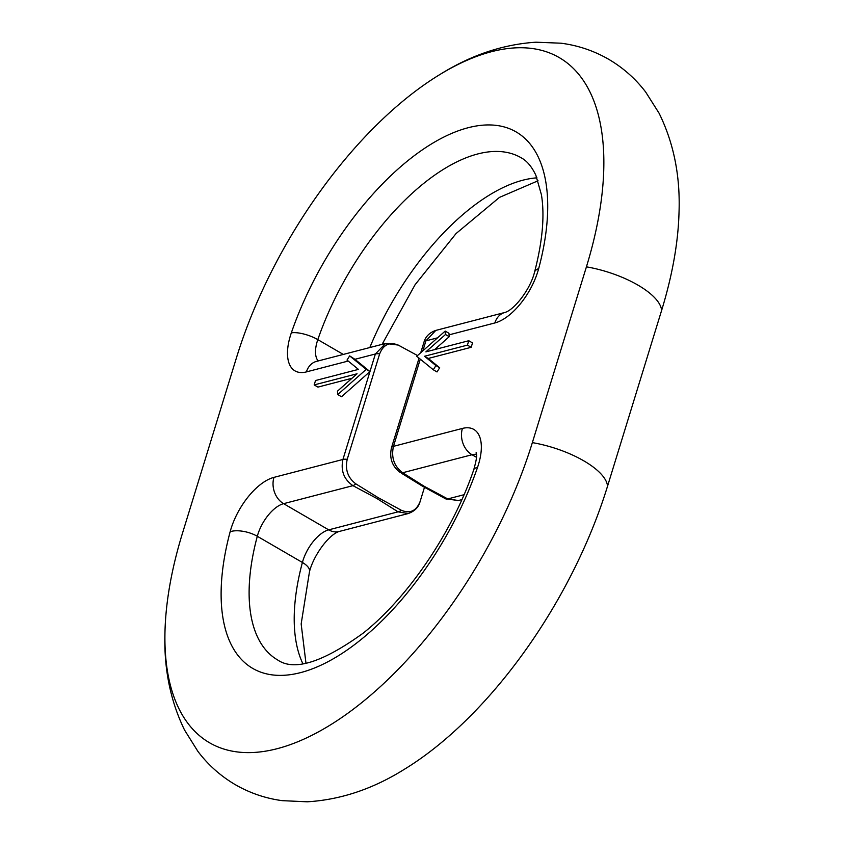 <?xml version="1.0" encoding="UTF-8"?>
<svg xmlns="http://www.w3.org/2000/svg" width="844" height="844" viewBox="0 0 844 844"><rect width="100%" height="100%" fill="white"/><g stroke="black" fill="none" stroke-linecap="round" stroke-linejoin="round"><path stroke-width="1.27" d="M439.829 74.557C470.857 55.155 502.897 44.373 535.951 42.2L560.986 43.202C577.771 45.365 593.532 50.651 608.292 59.059C622.956 67.615 635.426 78.608 645.681 92.049L659.069 113.191C673.828 143.142 680.475 176.544 678.987 213.395A294.503 142.467 120.1 0 1 661.601 310.476L607.522 486.249A294.503 142.467 120.1 0 1 404.171 769.411C372.9 788.971 340.607 799.774 307.279 801.8L282.276 800.661C265.522 798.413 249.792 793.043 235.096 784.551C220.463 775.91 208.057 764.833 197.865 751.329L184.583 730.092C170.066 700.309 163.546 667.14 165.013 630.573A294.503 142.467 -59.9 0 0 313.219 734.628A294.503 142.467 -59.9 0 0 532.353 442.615L586.422 266.841A294.503 142.467 -59.9 0 0 439.829 74.557A294.503 142.467 -59.9 0 0 236.478 357.708L182.399 533.492A294.503 142.467 -59.9 0 0 165.013 630.573M434.671 349.585L449.24 336.682L449.082 334.846L494.858 322.957A49.659 24.022 -59.9 0 0 538.672 268.624A208.563 100.9 -59.9 0 0 468.23 127.708A208.563 100.9 -59.9 0 0 291.328 332.852A49.659 24.022 -59.9 0 0 306.414 371.898L348.203 361.042M314.168 384.917L357.075 373.776L337.452 391.152L337.758 394.57L341.514 396.754L369.957 371.571L366.201 369.387L349.659 355.883L347.011 360.072L358.426 369.387L315.529 380.528L314.168 384.917L317.935 387.101L352.022 378.249M433.278 369.767L437.034 371.951L439.682 367.762L428.277 358.447L471.174 347.306L472.524 342.917L468.768 340.733L467.418 345.122L424.521 356.263L435.926 365.579L433.278 369.767L416.736 356.263L445.178 331.08L445.484 334.498L425.872 351.874L468.768 340.733M449.24 336.682L445.484 334.498M449.082 334.846L448.945 333.264L445.178 331.08M471.174 347.306L467.418 345.122M428.277 358.447L424.521 356.263M439.682 367.762L435.926 365.579M435.789 330.415C429.417 332.684 425.46 336.651 423.931 342.316A9.938 3.756 17.1 0 0 423.92 342.358L420.723 352.739L423.931 342.316A9.938 3.756 17.1 0 1 425.903 340.87L435.789 330.415L504.902 312.459A19.866 15.677 -104.6 0 0 494.858 322.957M391.479 447.784L391.468 447.816A9.938 3.756 -162.9 0 0 391.468 447.816C389.232 458.092 392.08 466.257 400.014 472.313A9.928 5.338 -57.8 0 0 400.088 472.366A9.928 5.338 -57.8 0 0 402.672 472.745C394.116 466.342 391.046 457.532 393.462 446.339A9.938 3.756 -162.9 0 0 391.479 447.774L419.057 358.151L391.51 447.7M401.628 473.336L422.58 486.26L445.6 498.783A9.938 4.241 118.3 0 0 445.78 498.888L440.652 496.135M458.429 500.513L447.774 498.931A9.938 4.241 118.3 0 1 445.78 498.888L458.429 500.513L461.9 499.616M422.58 486.26L423.983 486.165L447.774 498.931L464.052 494.711M417.537 355.556L398.4 345.185A9.928 4.241 -61.8 0 0 398.22 345.069L385.571 343.455L375.369 353.995L342.928 459.463C340.554 470.646 343.898 479.381 352.961 485.659L283.595 503.668A29.793 14.411 -59.9 0 0 257.304 536.278A188.697 91.289 -59.9 0 0 277.665 659.976C294.176 671.37 322.693 662.413 363.205 633.116C408.021 597.605 452.711 531.868 473.758 469.707A19.866 6.509 -160.9 0 1 477.504 467.471A49.659 24.022 -59.9 0 0 462.417 428.425L393.462 446.339L420.28 359.154M355.757 483.812L378.334 497.76L401.343 510.272A9.928 5.338 122.2 0 1 398.062 511.844L376.751 498.424L352.961 485.659A9.938 4.252 -61.8 0 0 355.757 483.802C347.823 477.757 344.974 469.591 347.222 459.315A9.938 3.756 -162.9 0 0 342.928 459.463L273.962 477.366A49.659 24.022 -59.9 0 0 230.159 531.699A208.563 100.9 -59.9 0 0 300.591 672.615A208.563 100.9 -59.9 0 0 477.504 467.471M398.4 345.185C389.717 341.598 383.471 344.479 379.663 353.847L347.222 459.315M420.08 501.61L424.479 487.315L420.069 501.652A9.938 3.756 -162.9 0 0 420.08 501.61C416.282 510.979 410.036 513.869 401.343 510.272M376.751 498.424L378.334 497.76M408.211 513.553L339.098 531.498A19.866 15.677 -104.6 0 1 328.696 529.853L398.062 511.844L408.211 513.553C414.594 511.274 418.55 507.307 420.069 501.652A9.938 3.756 -162.9 0 1 420.048 501.737M369.957 371.571L354.934 359.301L375.369 353.995A9.938 3.756 17.1 0 1 379.663 353.847M349.659 355.883L354.934 359.301M337.758 394.57L366.201 369.387M586.422 266.841A64.555 24.392 17.1 0 1 661.601 310.476M607.522 486.249A64.555 24.392 -162.9 0 0 532.353 442.615M422.823 350.872L425.903 340.87L437.54 337.843M462.417 428.425A19.866 15.677 75.4 0 0 472.039 454.737L402.672 472.745L423.983 486.165M476.47 454.462A29.793 14.411 -59.9 0 0 472.039 454.737L476.48 457.311M230.159 531.699A19.866 8.472 15 0 1 257.304 536.278L302.405 562.463A29.793 14.411 120.1 0 1 328.696 529.853L283.595 503.668A19.866 15.677 75.4 0 1 273.962 477.366M306.414 371.898A19.866 15.677 -104.6 0 1 316.458 361.401L316.321 361.432M291.328 332.852A19.866 6.509 19.1 0 1 317.808 339.626A29.793 14.411 -59.9 0 0 318.199 360.947M538.672 268.624A19.866 8.472 -165 0 0 534.526 272.201C542.513 241.563 544.823 215.758 541.437 194.785L535.856 175.246C531.804 166.701 526.93 160.887 521.223 157.807A188.697 91.289 -59.9 0 0 317.808 339.626L343.308 354.427M369.82 347.538A188.697 91.289 120.1 0 1 536.953 177.841M339.098 531.498C329.002 534.495 313.609 555.13 309.474 571.768A19.866 8.472 -165 0 0 302.405 562.463A188.697 91.289 120.1 0 0 302.869 663.701M476.164 452.584C475.51 454.568 478.938 451.181 473.758 469.707M403.348 347.833L398.22 345.069M385.571 343.455L316.458 361.401M534.526 272.201C530.496 288.943 514.429 309.906 504.902 312.459M538.039 180.785L499.469 197.39L456.055 233.556L415.069 284.744L382.1 344.352M309.474 571.768L301.16 623.948L305.961 663.184"/></g></svg>

